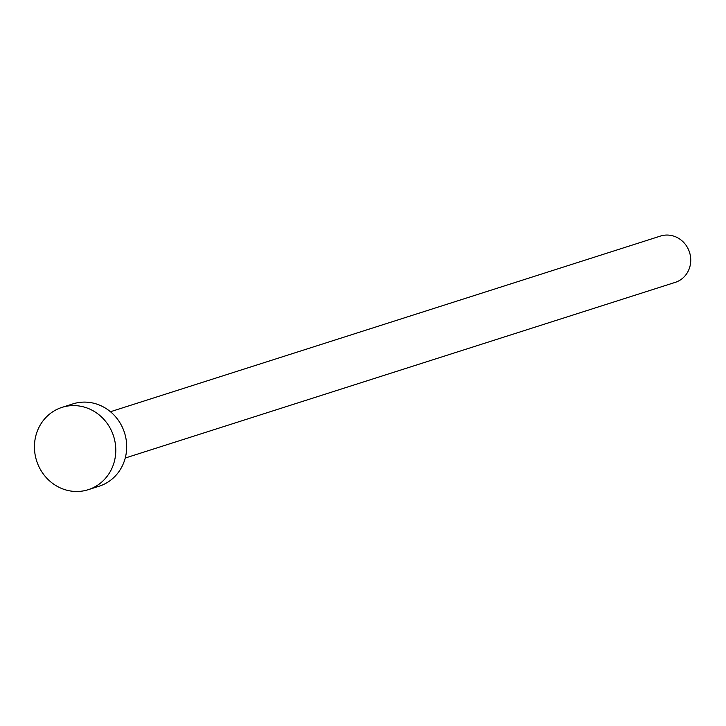 <?xml version="1.0" encoding="UTF-8"?>
<svg xmlns="http://www.w3.org/2000/svg" width="726" height="726" viewBox="0 0 726 726"><rect width="100%" height="100%" fill="white"/><g stroke="black" fill="none" stroke-linecap="round" stroke-linejoin="round"><path stroke-width="1.09" d="M110.461 411.733L660.469 236.068A24.303 22.733 72.3 0 1 661.577 235.741A24.303 22.733 72.3 0 1 689.7 252.884A24.303 22.733 72.3 0 1 675.262 282.36L125.244 458.033M61.973 407.386L72.881 403.901A43.197 40.411 72.3 0 1 74.842 403.329A43.197 40.411 72.3 0 1 124.836 433.803A43.197 40.411 72.3 0 1 99.172 486.202L88.254 489.687A43.197 40.411 72.3 0 1 86.294 490.259A43.197 40.411 72.3 0 1 36.3 459.785A43.197 40.411 72.3 0 1 61.973 407.386A43.197 40.411 72.3 0 1 63.933 406.814A43.197 40.411 72.3 0 1 113.928 437.288A43.197 40.411 72.3 0 1 88.254 489.687"/></g></svg>
